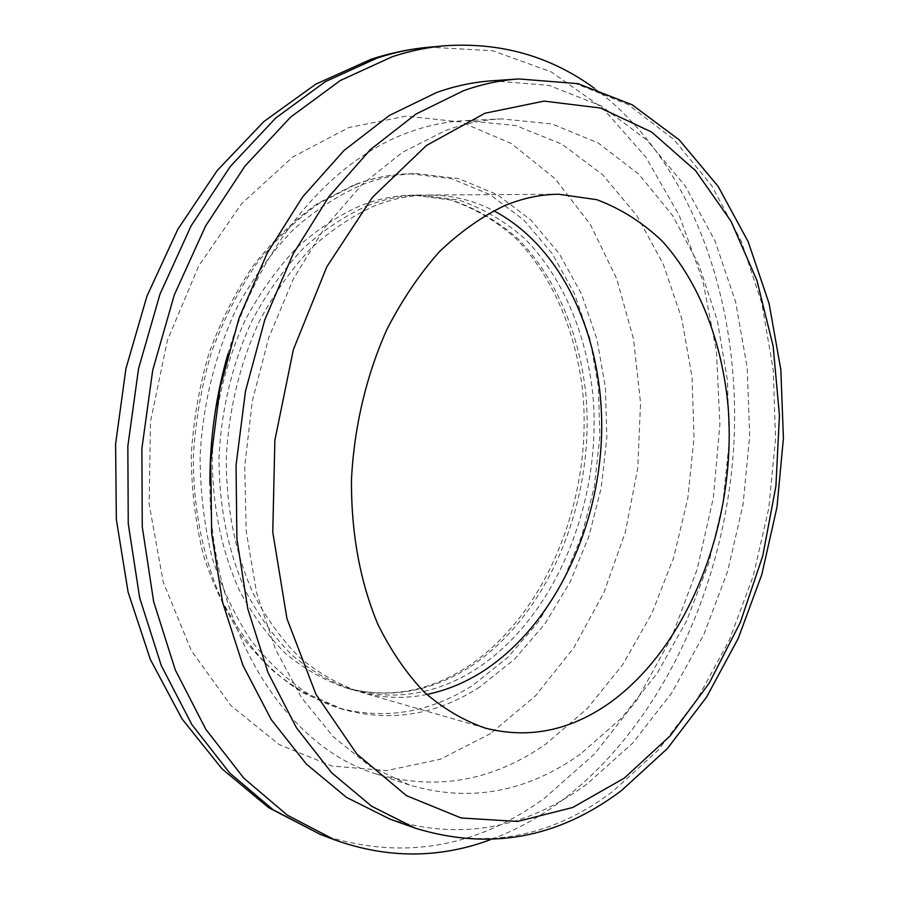 <?xml version="1.0" encoding="UTF-8"?>
<svg xmlns="http://www.w3.org/2000/svg" width="899" height="899" viewBox="0 0 899 899"><rect width="100%" height="100%" fill="white"/><g stroke="black" fill="none" stroke-linecap="round" stroke-linejoin="round"><path stroke-width="0.67" stroke-dasharray="4.5 3.37" d="M426.778 694.489C404.438 699.029 382.176 698.186 359.993 691.949C338.687 684.589 318.594 673.126 299.704 657.562C281.848 639.728 266.351 618.377 253.226 593.52C235.358 553.379 226.368 508.677 226.256 459.411C228.368 410.719 240.033 362.679 259.923 320.156C274.555 293.018 291.501 269.149 310.784 248.551C331.034 230.155 352.352 215.906 374.737 205.792C392.784 198.724 410.776 195.139 428.711 195.049C451.759 195.061 473.413 200.286 493.675 210.726M367.185 205.792C385.222 198.758 403.19 195.195 421.114 195.094L458.94 200.106C483.033 208.422 505.002 221.3 524.859 238.752C562.381 276.926 586.002 332.619 592.744 393.616C602.937 501.046 555.728 617.748 475.627 669.384C436.498 694.174 395.526 700.995 352.7 689.848C331.405 682.498 311.324 671.059 292.445 655.54C274.588 637.773 259.103 616.5 245.989 591.733C228.121 551.761 219.131 507.261 218.996 458.232C221.087 409.753 232.706 361.949 252.552 319.628C267.149 292.613 284.062 268.857 303.311 248.349C323.539 230.043 344.823 215.861 367.185 205.792M479.751 687.05C436.487 714.919 391.009 722.403 343.317 709.48L309.627 694.77C288.141 680.835 268.599 662.709 251.023 640.403C234.909 615.882 221.918 588.216 212.04 557.391C204.23 525.196 200.241 491.629 200.095 456.692C202.691 404.078 215.614 352.307 237.437 306.626C253.439 277.51 271.936 251.967 292.905 229.987C314.92 210.411 338.024 195.297 362.241 184.655C380.704 177.642 399.089 173.979 417.417 173.653L458.838 178.654L497.125 194.566L530.961 220.098L559.313 253.765L581.462 293.973L596.914 339.092L605.409 387.48L606.836 437.543L601.251 487.741L588.856 536.501L569.955 582.327L545.019 623.681L514.678 659.079L479.751 687.05M594.239 88.158C692.601 160.977 741.563 303.648 733.809 445.039C725.257 586.62 661.035 726.898 558.942 802.728C537.31 818.506 514.43 830.845 490.303 839.745M580.462 754.036C526.78 792.379 469.784 802.717 409.483 785.041L369.995 766.251L333.495 736.978L301.491 697.635L275.454 649.179L256.676 593.07L246.214 531.331L244.697 466.345L252.349 400.808L268.835 337.462L293.4 278.915L324.842 227.436L361.713 184.846L402.37 152.369L445.117 130.715C464.086 123.691 482.909 119.747 501.608 118.882L551.941 123.927L598.217 142.986L638.863 174.237L672.722 215.67L699.04 265.171L717.346 320.673L727.415 380.176L729.213 441.78L722.83 503.654L708.491 563.999L686.51 621.029L657.383 672.946L621.748 717.896L580.462 754.036M227.975 353.88C259.373 243.921 332.473 159.37 409.067 132.243C427.958 125.354 446.736 121.466 465.39 120.601L515.666 125.512L561.987 144.166L602.735 174.822L636.762 215.49L663.26 264.115L681.768 318.662L692.039 377.164L694.017 437.734L687.791 498.563L673.576 557.852L651.696 613.837L622.636 664.754L587.058 708.772L545.828 744.069C492.191 781.422 435.285 791.255 375.097 773.556C285.05 746.136 209.961 628.446 209.905 484.595M492.011 80.786L548.918 85.36L601.206 105.913L647.055 140.255L685.229 186.003L714.919 240.73L735.652 302.098L747.238 367.893L749.665 436.015L743.057 504.496L727.628 571.393L703.748 634.795L671.868 692.736L632.649 743.17L586.98 784.018C525.544 829.125 459.85 840.812 389.919 819.101M518.847 78.943L575.787 83.641L628.019 104.52L673.767 139.367L711.772 185.745L741.282 241.19L761.835 303.323L773.241 369.927L775.522 438.892L768.78 508.216L753.261 575.956L729.303 640.2L697.377 698.95L658.135 750.171L612.444 791.727C550.997 837.688 485.269 849.836 415.248 828.159M355.217 184.745L319.527 203.039C296.513 219.457 275.296 239.988 255.9 264.621C237.932 291.332 223.031 320.831 211.209 353.105C201.443 386.469 195.499 420.631 193.375 455.591C193.004 507.811 202.949 557.627 221.828 600.217C235.898 627.12 252.518 650.269 271.723 669.654C292.018 686.634 313.639 699.22 336.552 707.434C384.21 720.357 429.666 712.952 472.908 685.218L507.811 657.383L538.13 622.142L563.044 580.945L581.934 535.31L594.306 486.719L599.858 436.712L598.397 386.817L589.89 338.597L574.405 293.647L552.244 253.585L523.87 220.041L490.034 194.611L451.748 178.766L410.349 173.777C392.031 174.103 373.658 177.755 355.217 184.745M468.772 667.62C429.666 692.275 388.716 699.04 345.913 687.881C324.64 680.543 304.559 669.137 285.702 653.663C267.857 635.953 252.372 614.759 239.258 590.081C221.401 550.267 212.4 505.946 212.243 457.13C214.31 408.865 225.896 361.263 245.708 319.134C260.272 292.242 277.15 268.587 296.378 248.169C316.572 229.942 337.833 215.816 360.173 205.792C378.187 198.791 396.144 195.229 414.057 195.139L451.86 200.129C475.942 208.411 497.922 221.244 517.779 238.628C555.324 276.656 578.967 332.147 585.743 392.93C596.003 499.979 548.84 616.253 468.772 667.62M490.64 733.562L440.398 759.194L386.705 770.6L331.933 766.06L278.96 744.451L230.987 705.648L191.363 650.719L163.258 582.226L149.144 504.137L150.493 421.597L167.405 340.373L198.578 266.149L241.494 203.803L292.838 156.92L348.879 127.523L406.022 116.14L461.063 122.028L511.362 143.57L554.919 178.541L590.351 224.48L616.725 278.836L633.525 339.103L640.538 402.898L637.773 467.896L625.423 531.893L603.858 592.688L573.629 648.055L535.534 695.77L490.64 733.562M320.28 834.384C400.313 860.793 475.065 848.723 544.547 798.166L594.509 753.969L637.177 699.568L671.62 637.267L697.186 569.236L713.39 497.563L719.885 424.261L716.436 351.385L702.894 281.027L679.262 215.423L645.74 156.977L602.802 108.251L551.345 71.954L492.776 50.771L429.138 47.175M343.317 709.48L336.552 707.434L302.143 692.466C280.252 678.34 260.418 660.091 242.64 637.706C226.379 613.185 213.288 585.62 203.354 554.986C195.499 523.038 191.465 489.786 191.262 455.209C193.341 420.474 199.241 386.536 208.961 353.374C220.738 321.269 235.605 291.894 253.597 265.239C273.038 240.606 294.389 220.019 317.639 203.489L353.846 184.992C372.68 177.856 391.526 174.125 410.349 173.777L417.417 173.653M352.7 689.848L345.913 687.881C387.334 698.759 427.272 692.084 465.716 667.878C545.176 617.017 592.98 500.091 582.788 392.537C576.113 331.495 552.514 275.881 515.498 238.123C495.956 220.873 474.436 208.186 450.927 200.05L414.057 195.139L421.114 195.094M558.785 194.251L428.711 195.049M409.483 785.041L375.097 773.556M501.608 118.882L465.39 120.601M484.977 728.01L359.993 691.949M620.782 791.075L621.58 790.479"/><path stroke-width="1.35" d="M493.675 210.726C563.617 247.439 604.398 339.844 601.577 435.33C598.543 530.927 552.795 626.052 482.988 671.283C465.165 682.678 446.421 690.41 426.778 694.489M504.317 205.792C522.6 198.196 540.749 194.341 558.785 194.251L596.734 199.668C620.793 208.624 642.639 222.469 662.282 241.202C699.298 282.14 722.122 341.699 728.145 406.876C737.045 521.634 689.162 646.729 608.612 703.636C569.269 730.977 528.061 739.102 484.977 728.01C463.547 720.537 443.353 708.603 424.362 692.23C406.427 673.385 390.885 650.685 377.771 624.12C359.937 581.147 351.172 533.073 351.464 479.897C354.037 427.306 366.331 375.332 386.952 329.326C402.067 299.974 419.485 274.161 439.229 251.911C459.917 232.054 481.617 216.681 504.317 205.792M490.303 839.745C439.218 858.702 387.278 858.725 334.484 839.801L287.298 815.135L243.809 778.163L205.86 729.37L175.26 669.879L153.628 601.521L142.256 526.735L141.896 448.511L152.729 370.13L174.305 294.939L205.568 226.054L244.933 166.124L290.523 117.185L340.294 80.528L392.189 56.749C409.663 51.007 427.025 47.355 444.275 45.815C500.226 41.938 550.21 56.053 594.239 88.158M209.905 484.595C209.658 440.162 215.681 396.583 227.975 353.88M415.248 828.159L389.919 819.101L346.486 797.379L306.39 764.105L271.318 719.728L242.899 665.282L222.626 602.431L211.658 533.41L210.714 460.962L219.985 388.098L239.089 317.931L267.093 253.361L302.626 196.903L344.002 150.504L389.357 115.454L436.802 92.417C455.344 85.899 473.739 82.023 492.011 80.786L518.847 78.943C500.563 80.18 482.134 84.101 463.547 90.698L415.945 114.061L370.399 149.627L328.809 196.769L293.029 254.136L264.8 319.774L245.494 391.11L236.055 465.176L236.887 538.793L247.798 608.881L268.059 672.654L296.49 727.842L331.607 772.735L371.759 806.324L415.248 828.159C489.157 850.814 557.672 838.452 620.782 791.075M484.932 113.252L426.429 145.492L372.4 197.375L326.843 266.722L293.4 349.52L274.88 440.162L272.768 532.107L286.972 618.737L315.909 694.197L356.892 754.081L406.505 795.671L461.198 817.989L517.588 821.45L572.73 807.482L624.232 778.152L670.216 735.854L709.266 683.083L740.371 622.299L762.757 555.885L775.904 486.179L779.444 415.473L773.129 346.093L756.924 280.454L730.932 221.087L695.59 170.698L651.685 132.086L600.532 108.037L544.064 101.104L484.932 113.252M377.142 58.053L325.359 81.652L275.735 117.994L230.301 166.495L191.105 225.863L160.011 294.085L138.57 368.556L127.838 446.185L128.254 523.679L139.66 597.779L161.281 665.552L191.847 724.572L229.739 773.028L273.161 809.785L320.28 834.384L268.734 807.707L222.031 768.859L182.048 718.93L150.324 659.405L128.119 592.171L116.353 519.532L115.589 444.084L125.916 368.669L146.942 296.176L177.8 229.324L217.266 170.473L263.834 121.59L315.785 84.158L371.231 59.21C390.492 52.94 409.787 48.928 429.138 47.175C411.911 48.726 394.582 52.356 377.142 58.053M334.484 839.801L320.28 834.384M444.275 45.815L429.138 47.175M621.58 790.479L667.463 748.485L706.58 697.107L738.214 638.447L761.835 574.461L776.994 507.081L783.411 438.195L780.826 369.703L769.095 303.547L748.182 241.73L718.155 186.419L679.273 139.929L632.143 104.778L577.967 83.641L518.847 78.943"/></g></svg>
